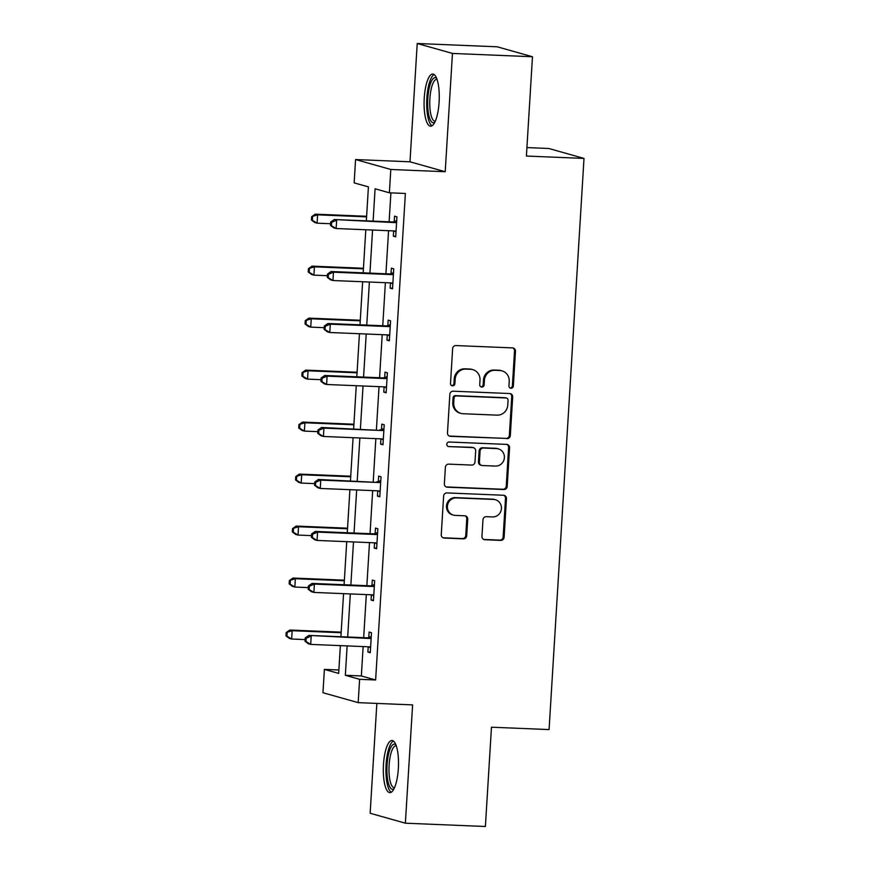 <?xml version="1.0" encoding="UTF-8"?>
<svg xmlns="http://www.w3.org/2000/svg" width="870" height="870" viewBox="0 0 870 870"><rect width="100%" height="100%" fill="white"/><g stroke="black" fill="none" stroke-linecap="round" stroke-linejoin="round"><path stroke-width="1.3" d="M511.005 388.259A2.295 2.197 105.7 0 0 513.343 386.062L515.464 351.306A3.284 3.132 105.7 0 0 512.528 347.902L455.978 345.564A3.284 3.132 105.7 0 0 452.628 348.707L450.508 383.463A2.295 2.197 105.7 0 0 452.563 385.845A2.295 2.197 105.7 0 0 454.901 383.637L455.184 379.146A10.505 10.038 105.7 0 1 465.874 369.097L470.583 369.293A10.505 10.038 105.7 0 1 480.001 380.168L479.729 384.671A2.295 2.197 105.7 0 0 481.784 387.052A2.295 2.197 105.7 0 0 484.122 384.844L484.405 380.353A10.505 10.038 105.7 0 1 495.095 370.305L499.804 370.5A10.505 10.038 105.7 0 1 509.222 381.375L508.95 385.878A2.295 2.197 105.7 0 0 511.005 388.259M510.059 387.987A2.295 2.197 105.7 0 0 512.386 385.791L514.518 351.034A3.284 3.132 105.7 0 0 512.735 347.924M451.617 385.573A2.295 2.197 105.7 0 0 453.955 383.376L454.227 378.874L455.184 379.146M480.838 386.78A2.295 2.197 105.7 0 0 483.176 384.583L483.448 380.081L484.405 380.353M398.34 768.667A26.1 7.525 -87.6 0 0 391.989 740.5A26.1 7.525 -87.6 0 0 383.485 764.48A26.1 7.525 -87.6 0 0 389.836 792.646A26.1 7.525 -87.6 0 0 398.34 768.667M439.1 102.214A26.1 7.525 -87.6 0 0 432.749 74.048A26.1 7.525 -87.6 0 0 424.245 98.027A26.1 7.525 -87.6 0 0 430.596 126.194A26.1 7.525 -87.6 0 0 439.1 102.214M481.947 536.333A3.284 3.132 105.7 0 0 484.884 539.737L500.75 540.39A3.284 3.132 105.7 0 0 504.1 537.258L506.46 498.662A3.284 3.132 105.7 0 0 503.512 495.258L446.962 492.92A3.284 3.132 105.7 0 0 443.624 496.063L441.264 534.658A3.284 3.132 105.7 0 0 444.2 538.051L463.362 538.845A3.284 3.132 105.7 0 0 466.712 535.702L467.723 519.194A3.284 3.132 105.7 0 0 464.776 515.79L455.271 515.399A8.787 8.395 105.7 0 1 447.517 505.329A8.787 8.395 105.7 0 1 456.348 497.901L493.573 499.434A8.787 8.395 105.7 0 1 501.327 509.505A8.787 8.395 105.7 0 1 492.507 516.932L486.297 516.682A3.284 3.132 105.7 0 0 482.959 519.825L481.947 536.333M363.138 646.573L361.344 675.957L375.622 679.981L359.614 679.318L358.19 702.645L322.955 692.716L324.39 669.389L338.669 673.413L340.366 645.627M532.473 56.746L452.454 53.429L417.219 43.5L497.238 46.806L532.473 56.746L526.404 156.045L584.009 158.427L549.079 729.582L491.463 727.2L485.395 826.5L405.366 823.194L412.608 704.896L358.19 702.645M417.219 43.5L409.987 161.798L445.212 171.727L452.454 53.429M445.212 171.727L390.804 169.476L389.379 192.803L375.09 188.779L373.11 221.132M375.622 679.981L405.376 193.466L389.379 192.803M506.971 438.676A3.284 3.132 105.7 0 0 510.32 435.533L512.68 396.937A3.284 3.132 105.7 0 0 509.733 393.534L453.183 391.195A3.284 3.132 105.7 0 0 449.844 394.338L447.484 432.934A3.284 3.132 105.7 0 0 450.421 436.338L506.025 438.404A3.284 3.132 105.7 0 0 509.363 435.261L511.723 396.666A3.284 3.132 105.7 0 0 509.94 393.544M509.57 447.8L507.21 486.395A3.284 3.132 105.7 0 1 503.86 489.527L447.31 487.2A3.284 3.132 105.7 0 1 444.374 483.796L445.386 467.277A3.284 3.132 105.7 0 1 448.724 464.134L471.66 465.08A3.284 3.132 105.7 0 0 474.998 461.937L475.672 450.986A3.284 3.132 105.7 0 0 472.725 447.582L448.855 446.593A2.295 2.197 105.7 0 1 446.821 443.961A2.295 2.197 105.7 0 1 449.127 442.014L506.623 444.396A3.284 3.132 105.7 0 1 509.57 447.8L508.613 447.528L506.253 486.123L507.21 486.395M376.851 703.417L370.142 813.254L405.366 823.194M584.009 158.427L548.785 148.487L526.915 147.585M390.891 192.868L389.118 221.796M388.575 230.702L385.932 273.778M385.388 282.685L382.756 325.761M382.213 334.667L379.581 377.754M379.037 386.65L376.395 429.736M375.851 438.632L373.219 481.719M372.675 490.615L370.044 533.701M369.5 542.597L366.857 585.684M366.313 594.591L363.682 637.666M393.642 230.909L393.327 236.172L395.709 236.836L396.927 216.847L394.545 216.173L394.219 221.567M390.467 282.891L390.141 288.155L392.522 288.829L393.751 268.83L391.369 268.156L391.032 273.55M387.291 334.874L386.965 340.137L389.347 340.812L390.565 320.812L388.183 320.138L387.857 325.532M384.105 386.856L383.79 392.12L386.16 392.794L387.389 372.795L385.008 372.132L384.681 377.526M380.929 438.839L380.603 444.102L382.985 444.777L384.214 424.777L381.832 424.114L381.495 429.508M377.743 490.832L377.428 496.085L379.809 496.759L381.027 476.771L378.646 476.097L378.319 481.491M374.568 542.815L374.241 548.067L376.623 548.742L377.852 528.753L375.47 528.079L375.144 533.473M371.392 594.797L371.066 600.061L373.447 600.724L374.665 580.736L372.295 580.062L371.958 585.456M368.206 646.78L367.89 652.043L370.272 652.707L371.49 632.718L369.108 632.044L368.782 637.438M338.876 669.987L324.39 669.389M366.346 220.86L368.423 186.898L354.144 182.874L355.569 159.547L390.804 169.476M409.987 161.798L355.569 159.547M347.13 645.91L345.336 675.294L359.614 679.318M372.567 230.039L369.935 273.115M369.391 282.021L366.748 325.108M366.205 334.004L363.573 377.091M363.029 385.986L360.397 429.073M359.854 437.969L357.211 481.056M356.667 489.951L354.036 533.038M353.492 541.945L350.86 585.021M350.316 593.927L347.674 637.003M340.909 636.731L343.552 593.644M344.096 584.738L346.728 541.662M347.271 532.755L349.903 489.679M350.447 480.773L353.089 437.697M353.633 428.79L356.265 385.714M356.809 376.808L359.44 333.721M359.995 324.825L362.627 281.739M363.171 272.843L365.802 229.756M361.344 675.957L345.336 675.294M393.327 236.172L395.741 236.27M390.141 288.155L392.555 288.253M386.965 340.137L389.379 340.235M383.79 392.12L386.204 392.218M380.603 444.102L383.017 444.2M377.428 496.085L379.842 496.183M374.241 548.067L376.666 548.176M371.066 600.061L373.48 600.159M367.89 652.043L370.305 652.141M502.023 370.848L501.066 370.576A10.505 10.038 105.7 0 0 498.858 370.228L499.804 370.5M483.448 380.081A10.505 10.038 105.7 0 1 494.138 370.033L498.858 370.228M472.801 369.641L471.844 369.369A10.505 10.038 105.7 0 0 469.637 369.021L470.583 369.293M454.227 378.874A10.505 10.038 105.7 0 1 464.917 368.826L469.637 369.021M449.268 436.044A3.284 3.132 105.7 0 0 449.475 436.066L506.025 438.404M508.058 400.352A2.295 2.197 105.7 0 0 506.003 397.971L456.358 395.915A2.295 2.197 105.7 0 0 454.02 398.112L453.727 402.853A10.505 10.038 105.7 0 0 463.144 413.739L497.074 415.142A10.505 10.038 105.7 0 0 507.765 405.094L508.058 400.352M506.481 398.047L505.535 397.775A2.295 2.197 105.7 0 0 505.046 397.699L506.003 397.971M460.937 413.391L459.98 413.119A10.505 10.038 105.7 0 1 452.781 402.592L453.063 397.851A2.295 2.197 105.7 0 1 455.412 395.643L505.046 397.699M446.158 486.906A3.284 3.132 105.7 0 0 446.364 486.928L502.914 489.266A3.284 3.132 105.7 0 0 506.253 486.123M473.421 447.691L472.464 447.43A3.284 3.132 105.7 0 0 471.779 447.31L448.855 446.593M495.454 466.07A8.787 8.395 105.7 0 0 498.379 448.866A8.787 8.395 105.7 0 0 496.531 448.572L483.415 448.028A3.284 3.132 105.7 0 0 480.066 451.171L479.403 462.122A3.284 3.132 105.7 0 0 482.339 465.526L495.454 466.07M498.379 448.866L497.422 448.594A8.787 8.395 105.7 0 0 495.574 448.3L496.531 448.572M481.654 465.417L480.697 465.145A3.284 3.132 105.7 0 1 478.446 461.85L479.12 450.899A3.284 3.132 105.7 0 1 482.458 447.756L495.574 448.3M508.613 447.528A3.284 3.132 105.7 0 0 506.829 444.407M495.421 499.728L494.475 499.467A8.787 8.395 105.7 0 0 492.627 499.162L493.573 499.434M453.422 515.105L452.476 514.833A8.787 8.395 105.7 0 1 455.391 497.629L492.627 499.162M443.047 537.769A3.284 3.132 105.7 0 0 443.254 537.79L462.416 538.584A3.284 3.132 105.7 0 0 465.754 535.442L466.766 518.922A3.284 3.132 105.7 0 0 464.982 515.801M483.731 539.454A3.284 3.132 105.7 0 0 483.937 539.465L499.804 540.129A3.284 3.132 105.7 0 0 503.143 536.986L505.503 498.39A3.284 3.132 105.7 0 0 503.719 495.269M366.629 216.282L315.223 214.161L317.604 214.836L317.093 223.166L330.567 223.72M366.596 216.858L317.604 214.836L311.623 216.684L311.416 220.023L312.373 220.295L312.58 216.956M312.373 220.295L317.093 223.166L314.712 222.492L311.416 220.023M311.623 216.684L315.223 214.161M394.904 222.611L392.522 221.937L334.265 219.534L394.904 222.611A3.349 3.197 105.7 0 0 396.111 222.415L396.6 222.242M331.622 222.328L336.647 220.197L336.135 228.527L333.765 227.864L330.469 225.395L331.416 225.656L331.622 222.328L330.665 222.057L330.469 225.395M396.035 231.442L395.578 231.235A3.349 3.197 105.7 0 0 394.393 230.941L336.135 228.527L331.416 225.656M392.522 221.937A3.349 3.197 105.7 0 0 393.729 221.752L396.698 220.654M396.002 231.888L393.969 230.92M334.265 219.534L330.665 222.057M434.815 122.246A22.587 6.514 92.4 0 1 427.801 107.565A22.587 6.514 92.4 0 1 432.216 79.833A22.587 6.514 92.4 0 1 436.631 78.322M437.055 79.442A20.913 6.025 -87.6 0 0 436.696 79.398A20.913 6.025 -87.6 0 0 433.967 81.41A20.913 6.025 -87.6 0 0 429.769 104.759A20.913 6.025 -87.6 0 0 434.978 121.18A20.913 6.025 -87.6 0 0 435.326 121.158M434.152 74.57A25.926 7.482 -87.6 0 0 431.911 76.821A25.926 7.482 -87.6 0 0 426.691 103.813A25.926 7.482 -87.6 0 0 432.042 125.78M394.056 788.709A22.587 6.514 92.4 0 1 387.052 764.871A22.587 6.514 92.4 0 1 395.872 744.774M396.285 745.905A20.913 6.025 -87.6 0 0 395.937 745.851A20.913 6.025 -87.6 0 0 389.118 765.067A20.913 6.025 -87.6 0 0 394.208 787.644A20.913 6.025 -87.6 0 0 394.567 787.622M393.392 741.033A25.926 7.482 -87.6 0 0 386.095 764.6A25.926 7.482 -87.6 0 0 391.272 792.233M363.453 268.264L312.047 266.144L314.429 266.818L313.918 275.148L327.392 275.703M363.41 268.841L314.429 266.818L308.448 268.678L308.241 272.005L309.198 272.277L309.394 268.939M309.198 272.277L313.918 275.148L311.536 274.474L308.241 272.005M308.448 268.678L312.047 266.144M360.267 320.258L308.861 318.126L311.242 318.801L310.742 327.131L324.205 327.685M360.234 320.823L311.242 318.801L305.261 320.66L305.065 323.988L306.012 324.26L306.218 320.921M306.012 324.26L310.742 327.131L308.361 326.457L305.065 323.988M305.261 320.66L308.861 318.126M391.728 274.594L389.347 273.919L331.089 271.516L333.471 272.19L391.728 274.594A3.349 3.197 105.7 0 0 392.935 274.398L393.414 274.224M328.447 274.311L333.471 272.19L332.96 280.521L330.578 279.846L327.283 277.378L328.24 277.639L328.447 274.311L327.49 274.039L327.283 277.378M392.859 283.435L392.392 283.218A3.349 3.197 105.7 0 0 391.217 282.924L332.96 280.521L328.24 277.639M389.347 273.919A3.349 3.197 105.7 0 0 390.554 273.735L393.512 272.636M392.827 283.87L390.782 282.902M331.089 271.516L327.49 274.039M388.542 326.576L386.171 325.902L327.914 323.499L330.296 324.173L388.542 326.576A3.349 3.197 105.7 0 0 389.76 326.38L390.238 326.206M325.26 326.293L330.296 324.173L329.784 332.503L327.403 331.829L324.108 329.36L325.054 329.632L325.26 326.293L324.314 326.022L324.108 329.36M389.673 335.418L389.216 335.2A3.349 3.197 105.7 0 0 388.042 334.906L329.784 332.503L325.054 329.632M386.171 325.902A3.349 3.197 105.7 0 0 387.378 325.717L390.336 324.63M389.651 335.853L387.607 334.885M327.914 323.499L324.314 326.022M357.091 372.24L305.685 370.109L308.067 370.783L307.556 379.113L321.03 379.668M357.059 372.806L308.067 370.783L302.086 372.643L301.879 375.971L302.836 376.242L303.043 372.904M302.836 376.242L307.556 379.113L305.174 378.439L301.879 375.971M302.086 372.643L305.685 370.109M353.916 424.223L302.51 422.091L304.892 422.766L304.38 431.096L317.854 431.65M353.872 424.788L304.892 422.766L298.91 424.625L298.704 427.953L299.661 428.225L299.856 424.897M299.661 428.225L304.38 431.096L301.999 430.422L298.704 427.953M298.91 424.625L302.51 422.091M350.73 476.205L299.323 474.085L301.705 474.748L301.194 483.078L314.668 483.633M350.697 476.771L301.705 474.748L295.724 476.608L295.528 479.935L296.474 480.207L296.681 476.88M296.474 480.207L301.194 483.078L298.823 482.415L295.528 479.935M295.724 476.608L299.323 474.085M385.366 378.559L382.985 377.885L324.728 375.481L327.109 376.155L385.366 378.559A3.349 3.197 105.7 0 0 386.574 378.374L387.063 378.189M322.085 378.276L327.109 376.155L326.598 384.486L324.216 383.811L320.932 381.343L321.878 381.615L322.085 378.276L321.128 378.015L320.932 381.343M386.497 387.4L386.041 387.183A3.349 3.197 105.7 0 0 384.855 386.889L326.598 384.486L321.878 381.615M382.985 377.885A3.349 3.197 105.7 0 0 384.192 377.7L387.15 376.612M386.465 387.835L384.42 386.878M324.728 375.481L321.128 378.015M382.191 430.541L321.552 427.464L323.934 428.138L382.191 430.541A3.349 3.197 105.7 0 0 383.398 430.356L383.877 430.171M318.909 430.258L323.934 428.138L323.422 436.468L321.041 435.794L317.746 433.325L318.703 433.597L318.909 430.258L317.952 429.997L317.746 433.325M383.311 439.383L382.854 439.165A3.349 3.197 105.7 0 0 381.68 438.871L323.422 436.468L318.703 433.597M379.809 429.878A3.349 3.197 105.7 0 0 381.017 429.682L383.974 428.595M383.289 439.818L381.245 438.861M321.552 427.464L317.952 429.997M379.005 482.524L318.376 479.446L320.747 480.12L379.005 482.524A3.349 3.197 105.7 0 0 380.223 482.339L380.701 482.154M315.723 482.241L320.747 480.12L320.247 488.451L317.865 487.776L314.57 485.308L315.516 485.58L315.723 482.241L314.777 481.98L314.57 485.308M380.136 491.365L379.679 491.148A3.349 3.197 105.7 0 0 378.493 490.854L320.247 488.451L315.516 485.58M376.623 481.86A3.349 3.197 105.7 0 0 377.841 481.665L380.799 480.577M380.114 491.811L378.069 490.843M318.376 479.446L314.777 481.98M375.829 534.517L373.447 533.843L315.19 531.429L317.572 532.103L375.829 534.517A3.349 3.197 105.7 0 0 377.036 534.321L377.515 534.147M312.547 534.234L317.572 532.103L317.061 540.433L314.679 539.759L311.384 537.29L312.341 537.562L312.547 534.234L311.59 533.962L311.384 537.29M376.96 543.348L376.503 543.13A3.349 3.197 105.7 0 0 375.318 542.847L317.061 540.433L312.341 537.562M373.447 533.843A3.349 3.197 105.7 0 0 374.655 533.647L377.613 532.56M376.928 543.793L374.883 542.826M315.19 531.429L311.59 533.962M372.654 586.5L370.272 585.825L312.015 583.411L314.396 584.085L372.654 586.5A3.349 3.197 105.7 0 0 373.861 586.304L374.339 586.13M309.361 586.217L314.396 584.085L313.885 592.416L311.503 591.752L308.208 589.273L309.165 589.545L309.361 586.217L308.415 585.945L308.208 589.273M373.774 595.33L373.317 595.113A3.349 3.197 105.7 0 0 372.142 594.83L313.885 592.416L309.165 589.545M370.272 585.825A3.349 3.197 105.7 0 0 371.479 585.63L374.437 584.542M373.752 595.776L371.707 594.808M312.015 583.411L308.415 585.945M347.554 528.188L296.148 526.067L298.53 526.731L298.019 535.061L311.493 535.626M347.521 528.764L298.53 526.731L292.548 528.59L292.342 531.929L293.299 532.19L293.505 528.862M293.299 532.19L298.019 535.061L295.637 534.397L292.342 531.929M292.548 528.59L296.148 526.067M344.368 580.17L292.972 578.05L295.354 578.713L294.843 587.054L308.317 587.609M344.335 580.747L295.354 578.713L289.373 580.573L289.166 583.911L290.112 584.172L290.319 580.845M290.112 584.172L294.843 587.054L292.461 586.38L289.166 583.911M289.373 580.573L292.972 578.05M341.192 632.153L289.786 630.032L292.168 630.707L291.657 639.037L305.131 639.591M341.16 632.729L292.168 630.707L286.187 632.555L285.991 635.894L286.937 636.155L287.144 632.827M286.937 636.155L291.657 639.037L289.275 638.362L285.991 635.894M286.187 632.555L289.786 630.032M369.467 638.482L367.086 637.808L308.839 635.404L369.467 638.482A3.349 3.197 105.7 0 0 370.674 638.286L371.164 638.112M306.186 638.199L311.21 636.068L310.71 644.398L308.328 643.735L305.033 641.266L305.979 641.527L306.186 638.199L305.229 637.928L305.033 641.266M370.598 647.313L370.142 647.095A3.349 3.197 105.7 0 0 368.956 646.812L310.71 644.398L305.979 641.527M367.086 637.808A3.349 3.197 105.7 0 0 368.304 637.612L371.262 636.525M370.566 647.758L368.532 646.791M308.839 635.404L305.229 637.928M512.386 385.791L513.343 386.062M453.955 383.376L454.901 383.637M483.176 384.583L484.122 384.844M494.138 370.033L495.095 370.305M464.917 368.826L465.874 369.097M514.518 351.034L515.464 351.306M449.475 436.066L450.421 436.338M511.723 396.666L512.68 396.937M509.363 435.261L510.32 435.533M455.412 395.643L456.358 395.915M453.063 397.851L454.02 398.112M452.781 402.592L453.727 402.853M502.914 489.266L503.86 489.527M446.364 486.928L447.31 487.2M471.779 447.31L472.725 447.582M482.458 447.756L483.415 448.028M479.12 450.899L480.066 451.171M478.446 461.85L479.403 462.122M455.391 497.629L456.348 497.901M466.766 518.922L467.723 519.194M465.754 535.442L466.712 535.702M462.416 538.584L463.362 538.845M443.254 537.79L444.2 538.051M505.503 498.39L506.46 498.662M503.143 536.986L504.1 537.258M499.804 540.129L500.75 540.39M483.937 539.465L484.884 539.737M395.578 231.235L394.599 230.952M396.111 222.415L393.729 221.752M392.392 283.218L391.424 282.935M392.935 274.398L390.554 273.735M389.216 335.2L388.237 334.928M389.76 326.38L387.378 325.717M386.041 387.183L385.062 386.911M386.574 378.374L384.192 377.7M382.854 439.165L381.887 438.893M383.398 430.356L381.017 429.682M379.679 491.148L378.7 490.876M380.223 482.339L377.841 481.665M376.503 543.13L375.525 542.858M377.036 534.321L374.655 533.647M373.317 595.113L372.349 594.841M373.861 586.304L371.479 585.63M370.142 647.095L369.163 646.823M370.674 638.286L368.304 637.612"/></g></svg>
